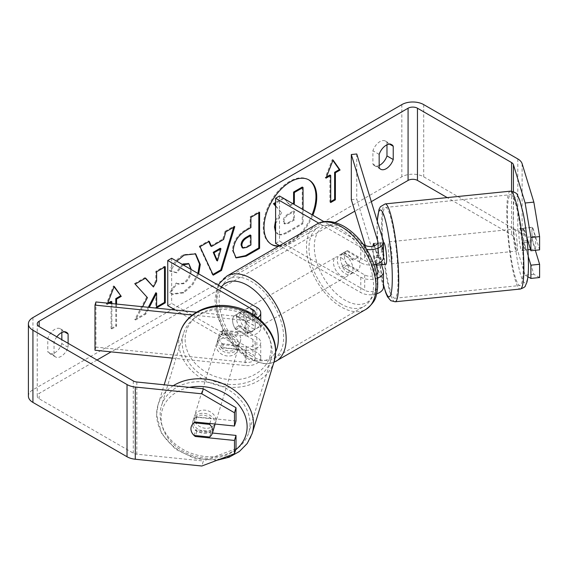 <?xml version="1.0" encoding="UTF-8"?>
<svg xmlns="http://www.w3.org/2000/svg" width="568" height="568" viewBox="0 0 568 568"><rect width="100%" height="100%" fill="white"/><g stroke="black" fill="none" stroke-linecap="round" stroke-linejoin="round"><path stroke-width="0.43" stroke-dasharray="2.84 2.13" d="M382.285 264.589A11.055 1.569 84.2 0 1 380.084 255.557L373.552 256.225A11.055 1.569 84.2 0 1 373.006 248.109A11.055 1.569 84.2 0 1 373.055 246.157A11.055 1.569 84.2 0 0 373.006 248.109A11.055 1.569 84.2 0 0 373.772 257.844L379.211 257.29A11.055 1.569 84.2 0 1 378.444 247.556A11.055 1.569 84.2 0 1 379.211 242.848L383.237 256.019A13.263 7.661 180 0 1 383.435 257.354M373.772 243.402L379.211 242.848M381.469 264.674L379.211 257.29M356.754 153.978L356.754 199.098L383.237 285.803A13.263 7.661 180 0 1 383.435 287.131M373.971 264.688A13.263 7.661 180 0 1 360.794 262.764L343.597 252.838A11.055 6.383 -120 0 0 342.767 253.193A11.055 6.383 -120 0 0 343.597 267.279L360.794 277.205A13.263 7.661 0 0 0 377.244 278.27M376.634 293.819A13.263 7.661 180 0 1 360.794 292.548L279.562 245.653M366.637 249.387A13.263 7.661 180 0 1 360.794 247.421L318.783 223.167M365.309 245.482L377.791 286.357A7.739 4.466 180 0 1 377.912 287.131A7.739 4.466 180 0 1 373.133 291.263A7.739 4.466 180 0 1 364.706 290.291L279.513 241.109L275.608 243.367M374.475 245.724L377.791 256.573A7.739 4.466 180 0 1 377.912 257.354A7.739 4.466 180 0 1 373.133 261.479A7.739 4.466 180 0 1 364.706 260.513L347.51 250.58A11.055 6.383 -120 0 0 346.672 250.935A11.055 6.383 -120 0 0 347.51 265.022L364.706 274.947A7.739 4.466 0 0 0 376.605 274.273M363.229 244.318L324.037 221.69M279.513 195.981L279.513 241.109M351.315 199.652L356.754 199.098M375.739 264.305L373.772 257.844M347.51 250.58L343.597 252.838M347.51 265.022L343.597 267.279M223.316 344.712A11.055 8.889 17 0 1 218.957 337.044A11.055 8.889 17 0 1 219.276 334.928A11.055 8.889 17 0 1 223.316 330.271L246.129 332.592A7.739 4.466 0 0 0 255.209 328.197A7.739 4.466 0 0 0 252.938 325.038L235.748 315.105A11.055 6.383 -120 0 0 234.911 315.46A11.055 6.383 -120 0 0 235.748 329.546L252.938 339.472A7.739 4.466 180 0 1 255.209 342.632A7.739 4.466 180 0 1 246.129 347.034L223.316 344.712L222.351 347.85A11.055 8.889 17 0 1 217.998 340.189A11.055 8.889 17 0 1 218.311 338.066A11.055 8.889 17 0 1 222.351 333.416L245.163 335.738A13.263 7.661 0 0 0 260.733 328.197A13.263 7.661 0 0 0 256.85 322.78L239.653 312.854A11.055 6.383 -120 0 0 238.816 313.209A11.055 6.383 -120 0 0 239.653 327.289L256.85 337.222A13.263 7.661 180 0 1 260.733 342.632A13.263 7.661 180 0 1 245.163 350.172L222.351 347.85M192.396 315.02L245.163 320.395A13.263 7.661 0 0 0 257.709 317.718M172.324 358.103L245.163 365.515A13.263 7.661 0 0 0 260.733 357.975A13.263 7.661 0 0 0 256.85 352.558L171.657 303.376L167.752 305.634M196.5 312.201L246.129 317.249A7.739 4.466 0 0 0 254.109 315.148M95.949 301.963L95.949 347.084L246.129 362.377A7.739 4.466 0 0 0 255.209 357.975A7.739 4.466 0 0 0 252.938 354.815L175.405 310.05M171.657 258.255L171.657 303.376M95.949 347.084L94.991 350.229M235.748 315.105L239.653 312.854M235.748 329.546L239.653 327.289M223.316 330.271L222.351 333.416M214.697 425.595A11.055 8.889 17 0 1 202.819 431.19A11.055 8.889 17 0 1 193.241 421.257A11.055 8.889 17 0 1 193.553 419.134A11.055 8.889 17 0 1 205.431 413.54A11.055 8.889 17 0 1 215.009 423.472A11.055 8.889 17 0 1 214.988 424.026M194.05 435.436L195.775 429.777A11.055 8.889 17 0 0 211.324 431.36L209.592 437.019M209.862 423.508L211.324 418.722A11.055 8.889 17 0 0 195.775 417.139L194.05 422.798M217.232 342.703A11.055 8.889 17 0 1 217.544 340.58A11.055 8.889 17 0 1 229.422 334.985A11.055 8.889 17 0 1 239 344.918A11.055 8.889 17 0 1 238.688 347.041A11.055 8.889 17 0 1 226.809 352.636A11.055 8.889 17 0 1 217.232 342.703M240.725 339.266A11.055 8.889 17 0 1 240.413 341.382A11.055 8.889 17 0 1 237.616 345.266L236.465 349.036A11.055 8.889 17 0 1 220.916 347.453L222.074 343.683A11.055 8.889 17 0 1 218.957 337.044A11.055 8.889 17 0 1 219.276 334.928A11.055 8.889 17 0 1 222.074 331.045L220.916 334.815A11.055 8.889 17 0 1 236.465 336.398L237.616 332.628A11.055 8.889 17 0 1 240.725 339.266M222.074 343.683L237.616 345.266M237.616 332.628L222.074 331.045M195.775 417.139L211.324 418.722M211.324 431.36L195.775 429.777M236.465 349.036L220.916 347.453M220.916 334.815L236.465 336.398M238.042 348.063A11.055 8.889 17 0 1 237.729 350.179A11.055 8.889 17 0 1 225.851 355.781A11.055 8.889 17 0 1 216.273 345.848A11.055 8.889 17 0 1 216.585 343.725A11.055 8.889 17 0 1 228.464 338.13A11.055 8.889 17 0 1 238.042 348.063M215.968 420.334A11.055 8.889 17 0 1 215.655 422.45A11.055 8.889 17 0 1 203.777 428.052A11.055 8.889 17 0 1 194.199 418.119A11.055 8.889 17 0 1 194.512 415.996A11.055 8.889 17 0 1 206.39 410.394A11.055 8.889 17 0 1 215.968 420.334M250.041 423.799A45.646 36.707 17 0 1 248.741 432.56A45.646 36.707 17 0 1 199.688 455.678A45.646 36.707 17 0 1 160.133 414.647A45.646 36.707 17 0 1 161.426 405.893A45.646 36.707 17 0 1 210.487 382.768A45.646 36.707 17 0 1 250.041 423.799M182.2 342.376A45.646 36.707 17 0 1 183.499 333.622A45.646 36.707 17 0 1 232.553 310.504A45.646 36.707 17 0 1 272.115 351.528A45.646 36.707 17 0 1 270.815 360.289A45.646 36.707 17 0 1 221.754 383.407A45.646 36.707 17 0 1 182.2 342.376M279.335 245.781A37.282 21.52 120 0 0 289.602 242.259A37.282 21.52 120 0 0 312.066 214.775M308.623 179.765A37.282 21.52 120 0 0 308.239 179.538A37.282 21.52 120 0 0 289.602 181.384A37.282 21.52 120 0 0 265.249 214.235A37.282 21.52 120 0 0 270.957 244.105A37.282 21.52 120 0 0 271.355 244.325M278.434 246.299A37.282 21.52 120 0 0 290.383 242.706A37.282 21.52 120 0 0 312.847 215.229M371.316 201.647L354.83 211.161M335.099 222.557L111.115 351.869M97.022 360.005L39.185 393.397A6.631 3.827 0 0 0 37.239 396.102A6.631 3.827 0 0 0 39.185 398.814L133.288 453.143A6.631 3.827 0 0 0 136.824 454.208L203.358 460.982L201.825 466.008M142.611 306.713L135.589 319.983L145.862 314.047L149.292 307.394M56.843 336.81A11.055 6.383 120 0 0 54.031 342.085L54.031 355.369A11.055 6.383 120 0 0 55.543 356.945A11.055 6.383 120 0 0 61.067 356.399A11.055 6.383 120 0 0 68.103 347.247L68.103 343.306M109.241 303.319L107.182 304.505L107.7 303.163M116.561 304.065L116.561 326.167L111.868 328.872L111.868 303.582M183.123 264.873L176.847 272.853L170.322 271.255L176.705 261.166M198.672 273.847L192.8 284.788L183.812 292.861L172.331 294.394L170.549 292.989L177.067 283.396L178.103 284.142L183.904 283.68C188.576 280.436 191.061 275.814 191.359 269.835L191.359 269.63M54.031 355.369L47.783 351.755A11.055 6.383 120 0 0 49.288 353.331A11.055 6.383 120 0 0 54.819 352.785A11.055 6.383 120 0 0 61.848 343.633L61.848 339.7M379.161 165.48A11.055 6.383 -60 0 1 374.418 165.622A11.055 6.383 -60 0 1 372.906 164.046L372.906 150.761A11.055 6.383 -60 0 1 385.466 141.063A11.055 6.383 -60 0 1 386.978 142.639L386.978 144.819M379.161 167.659L372.906 164.046M539.6 277.539L533.842 274.316L522.113 235.905A15.471 8.932 0 0 0 517.817 231.141L423.707 176.811A15.471 8.932 0 0 0 401.825 176.811L32.93 389.79A15.471 8.932 0 0 0 28.4 396.102M61.848 332.529L61.848 330.349A11.055 6.383 120 0 0 60.343 328.773A11.055 6.383 120 0 0 47.783 338.471L47.783 351.755M533.842 274.316L525.137 275.203L513.401 236.792A6.631 3.827 0 0 0 511.562 234.747L447.215 197.6M236.011 420.987L196.826 416.997A11.055 8.889 -163 0 0 192.786 421.648A11.055 8.889 -163 0 0 196.826 431.431L212.425 433.022M236.011 448.67L203.358 460.982M526.848 237.488L523.98 228.116A11.055 1.569 -95.8 0 0 523.213 232.816A11.055 1.569 -95.8 0 0 523.98 242.55L528.268 256.587M525.137 275.203L527.899 276.751M535.326 250.289L532.692 241.663A11.055 1.569 84.2 0 1 531.925 231.936A11.055 1.569 84.2 0 1 532.692 227.228L539.6 249.849M523.98 228.116L532.692 227.228M523.98 242.55L532.692 241.663M389.605 144.158L386.978 142.639M379.161 154.375L372.906 150.761M196.826 431.431L195.555 435.585M196.826 416.997L195.293 422.024M64.475 331.868L61.848 330.349M54.031 342.085L47.783 338.471M68.103 347.247L61.848 343.633M275.608 220.455L280.919 211.992L275.608 206.092M283.155 198.083L275.608 202.442M283.467 197.905L289.779 205.218L292.641 203.564M302.268 187.049L302.268 223.224L287.451 231.779C282.708 234.449 279.307 235.102 277.248 233.746L275.608 232.149M302.268 223.224L303.049 223.678L288.232 232.234C283.489 234.904 280.088 235.557 278.029 234.194L277.248 233.746L278.029 234.194L275.608 230.665M303.049 209.571L303.049 223.678M289.779 205.218L290.56 205.666L293.422 204.019M284.88 199.084L290.56 205.666M283.936 198.537L275.608 203.344M280.919 211.992L275.608 205.673M275.608 223.721L281.7 212.439M107.913 303.184L106.401 304.05L113.43 285.924L114.211 286.378M113.43 285.924L114.047 286.804M115.78 303.979L115.78 325.712L116.561 326.167M111.087 301.345L111.087 328.418L111.868 328.872M111.087 328.418L115.78 325.712M106.401 304.05L107.182 304.505M330.704 201.626L329.923 202.073L330.704 202.528M329.923 175.001L329.923 202.073M332.884 160.46L332.266 159.58L325.237 177.713L326.018 178.16M325.237 177.713L326.465 176.996M332.266 159.58L333.047 160.034M210.735 246.001L222.848 239.007L223.629 239.455M222.848 239.007L225.049 231.325L225.837 231.779M225.049 231.325L233.995 226.163L234.776 226.618M233.995 226.163L233.668 227.257M212.922 274.465L212.468 274.727L213.249 275.175M212.468 274.727L199.24 246.228L200.021 246.682M199.24 246.228L208.477 240.896L209.258 241.35M208.477 240.896L208.79 241.62M216.685 260.499L220.192 248.28M235.692 257.68L232.418 250.381C233.015 241.457 237.495 234.534 245.859 229.628L250.147 227.15L250.928 227.605M250.147 227.15L250.147 216.841L250.928 217.288M250.147 216.841L258.809 211.836L259.59 212.29M258.809 211.836L258.809 212.737M242.131 247.655L246.086 246.881L250.147 244.531L250.147 234.989M250.147 244.531L250.928 244.986M145.337 278.249L144.812 277.653L134.403 283.659L147.424 297.625M146.643 297.178L134.808 319.528L135.589 319.983M134.403 283.659L135.184 284.114M144.812 277.653L145.593 278.107M164.507 267.187L164.507 266.286L155.838 271.284L155.838 280.62L156.626 281.068M155.838 280.62L152.671 286.528M155.838 271.284L156.626 271.738M164.507 266.286L165.288 266.733M155.838 292.74L155.838 307.387L156.626 307.835M155.838 307.387L156.626 306.933M134.808 319.528L145.074 313.6L145.862 314.047M145.074 313.6L148.333 307.295M182.342 264.425L176.066 272.399L169.541 270.801C172.168 264.219 176.783 258.838 183.386 254.663L195.257 253.647M197.891 273.4L192.019 284.341L183.031 292.406L171.55 293.94L170.549 292.989M169.768 292.541L176.286 282.949L177.067 283.396M176.286 282.949L177.322 283.695L183.116 283.233C187.795 279.981 190.28 275.366 190.578 269.381L188.541 263.666M176.066 272.399L176.847 272.853M169.541 270.801L170.322 271.255M283.986 221.612L284.923 224.062L288.679 223.288L294.366 220.008L294.366 211.324L288.636 214.633C285.605 216.493 284.057 218.822 283.986 221.612L283.198 221.264L284.142 223.607L287.898 222.841L293.585 219.56L294.366 220.008M293.585 219.56L293.585 210.877L287.855 214.186C284.824 216.046 283.276 218.368 283.198 221.158M293.585 210.877L294.366 211.324M518.861 233.263A11.055 1.569 84.2 0 1 519.663 228.549A11.055 1.569 84.2 0 1 521.658 234.385A11.055 1.569 84.2 0 1 522.702 245.83A11.055 1.569 84.2 0 1 521.9 250.545A11.055 1.569 84.2 0 1 519.905 244.709A11.055 1.569 84.2 0 1 518.861 233.263M535.212 236.387A11.055 1.569 84.2 0 1 535.759 244.503A11.055 1.569 84.2 0 1 535.212 249.025L532.472 240.044A11.055 1.569 84.2 0 1 531.925 231.936A11.055 1.569 84.2 0 1 532.472 227.413L535.212 236.387L525.414 237.388A11.055 1.569 84.2 0 0 522.929 228.215A11.055 1.569 84.2 0 0 522.674 228.407L532.472 227.413M532.472 240.044L522.674 241.045A11.055 1.569 84.2 0 0 525.166 250.211A11.055 1.569 84.2 0 0 525.414 250.019L527.906 249.764M530.512 249.501L535.212 249.025M385.835 264.397A11.055 1.569 84.2 0 1 383.84 258.561A11.055 1.569 84.2 0 1 382.796 247.115A11.055 1.569 84.2 0 1 383.599 242.401L380.333 242.735A11.055 1.569 84.2 0 1 382.825 251.901L376.293 252.568A11.055 1.569 84.2 0 1 376.84 260.676A11.055 1.569 84.2 0 1 376.641 264.035M380.333 242.735A11.055 1.569 84.2 0 0 380.084 242.926L373.815 243.565M376.293 252.568L374.227 245.816M373.552 256.225L375.995 264.234M522.674 228.407L525.414 237.388M525.414 250.019L522.674 241.045M382.825 264.539L380.084 255.557M380.084 242.926L382.825 251.901M388.242 246.562A11.055 1.569 84.2 0 1 389.045 241.847A11.055 1.569 84.2 0 1 391.04 247.684A11.055 1.569 84.2 0 1 392.083 259.129A11.055 1.569 84.2 0 1 391.281 263.843A11.055 1.569 84.2 0 1 389.286 258.007A11.055 1.569 84.2 0 1 388.242 246.562M513.415 233.817A11.055 1.569 84.2 0 1 514.217 229.103A11.055 1.569 84.2 0 1 516.213 234.939A11.055 1.569 84.2 0 1 517.256 246.384A11.055 1.569 84.2 0 1 516.454 251.099A11.055 1.569 84.2 0 1 514.459 245.262A11.055 1.569 84.2 0 1 513.415 233.817M523.263 266.058A45.646 6.475 84.2 0 1 519.961 285.512A45.646 6.475 84.2 0 1 511.718 261.415A45.646 6.475 84.2 0 1 507.409 214.143A45.646 6.475 84.2 0 1 510.717 194.689A45.646 6.475 84.2 0 1 518.953 218.786A45.646 6.475 84.2 0 1 523.263 266.058M398.09 278.796A45.646 6.475 84.2 0 1 394.781 298.257A45.646 6.475 84.2 0 1 386.545 274.159A45.646 6.475 84.2 0 1 382.236 226.888A45.646 6.475 84.2 0 1 385.537 207.434A45.646 6.475 84.2 0 1 393.78 231.531A45.646 6.475 84.2 0 1 398.09 278.796M247.47 311.953A11.055 6.383 60 0 1 254.691 321.687A11.055 6.383 60 0 1 252.994 330.548A11.055 6.383 60 0 1 247.47 330.001A11.055 6.383 60 0 1 240.25 320.26A11.055 6.383 60 0 1 241.94 311.406A11.055 6.383 60 0 1 247.47 311.953M246.015 321.942A11.055 6.383 60 0 1 246.015 334.573L250.708 331.868A11.055 6.383 60 0 1 250.651 331.904A11.055 6.383 60 0 1 245.127 331.35A11.055 6.383 60 0 1 239.54 325.421L234.854 328.134A11.055 6.383 60 0 1 234.854 315.496L246.015 321.942L250.708 319.23A11.055 6.383 60 0 0 245.127 313.302A11.055 6.383 60 0 0 239.597 312.755L241.94 311.406M246.015 334.573L234.854 328.134M239.597 312.755A11.055 6.383 60 0 0 239.54 312.791L234.854 315.496M345.166 255.543A11.055 6.383 60 0 1 352.387 265.284A11.055 6.383 60 0 1 350.69 274.145A11.055 6.383 60 0 1 345.166 273.599A11.055 6.383 60 0 1 337.946 263.857A11.055 6.383 60 0 1 339.636 254.996A11.055 6.383 60 0 1 345.166 255.543M357.776 270.048L353.09 272.761A11.055 6.383 60 0 1 353.033 272.789A11.055 6.383 60 0 1 347.51 272.242A11.055 6.383 60 0 1 341.929 266.314L346.615 263.602A11.055 6.383 60 0 1 346.615 250.971L357.776 257.418A11.055 6.383 60 0 1 357.776 270.048L346.615 263.602M357.776 257.418L353.09 260.123A11.055 6.383 60 0 0 347.51 254.194A11.055 6.383 60 0 0 341.979 253.647A11.055 6.383 60 0 0 341.929 253.676L346.615 250.971M341.929 253.676L353.09 260.123M353.09 272.761L341.929 266.314M250.708 331.868L239.54 325.421M239.54 312.791L250.708 319.23M251.375 309.695A11.055 6.383 60 0 1 258.596 319.436A11.055 6.383 60 0 1 256.906 328.29A11.055 6.383 60 0 1 251.375 327.743A11.055 6.383 60 0 1 244.155 318.002A11.055 6.383 60 0 1 245.852 309.148A11.055 6.383 60 0 1 251.375 309.695M341.254 257.801A11.055 6.383 60 0 1 348.475 267.542A11.055 6.383 60 0 1 346.785 276.403A11.055 6.383 60 0 1 341.254 275.849A11.055 6.383 60 0 1 334.034 266.115A11.055 6.383 60 0 1 335.731 257.254A11.055 6.383 60 0 1 341.254 257.801M341.254 304.1A45.646 26.355 60 0 1 311.434 263.871A45.646 26.355 60 0 1 318.435 227.292A45.646 26.355 60 0 1 341.254 229.557A45.646 26.355 60 0 1 371.074 269.779A45.646 26.355 60 0 1 364.081 306.358A45.646 26.355 60 0 1 341.254 304.1M251.375 355.987A45.646 26.355 60 0 1 221.555 315.765A45.646 26.355 60 0 1 228.556 279.186A45.646 26.355 60 0 1 251.375 281.444A45.646 26.355 60 0 1 281.195 321.673A45.646 26.355 60 0 1 274.202 358.252A45.646 26.355 60 0 1 251.375 355.987M383.237 270.46L383.237 285.803M383.237 240.683L383.237 256.019M360.794 277.205L360.794 292.548M377.791 272.569L377.791 286.357M364.706 274.947L364.706 290.291M364.706 245.17L364.706 260.513M360.794 247.421L360.794 262.764M377.791 242.784L377.791 256.573M245.163 320.395L245.163 335.738M245.163 350.172L245.163 365.515M256.85 337.222L256.85 352.558M252.938 339.472L252.938 354.815M246.129 347.034L246.129 362.377M252.938 314.402L252.938 325.038M256.85 307.437L256.85 322.78M246.129 317.249L246.129 332.592M173.247 385.715A49.182 39.547 -163 0 0 158.046 404.856A49.182 39.547 -163 0 0 156.647 414.292A49.182 39.547 -163 0 0 199.269 458.504A49.182 39.547 -163 0 0 252.128 433.59M235.67 449.799A43.658 35.102 17 0 1 188.434 453.96A43.658 35.102 17 0 1 161.127 417.991A43.658 35.102 17 0 1 189.449 387.362M274.195 361.319A49.182 39.547 17 0 1 221.335 386.233A49.182 39.547 17 0 1 178.721 342.021A49.182 39.547 17 0 1 180.12 332.585M185.118 339.437A43.658 35.102 -163 0 0 228.116 379.459A43.658 35.102 -163 0 0 271.113 348.191A43.658 35.102 -163 0 0 228.116 308.161A43.658 35.102 -163 0 0 185.118 339.437M39.185 398.814L39.185 393.397M401.825 104.611L401.825 176.811M32.93 317.59L32.93 389.79M136.824 382.008L136.824 454.208M133.288 380.943L133.288 453.143M511.562 191.16L511.562 234.747M513.401 191.594L513.401 236.792M522.113 163.705L522.113 235.905M517.817 158.941L517.817 231.141M423.707 104.611L423.707 176.811M287.451 231.779L288.232 232.234M232.418 250.381L233.199 250.836M245.859 229.628L246.64 230.076M232.418 250.488L233.199 250.942M246.086 246.881L246.867 247.328M183.386 254.663L184.167 255.11M183.031 292.406L183.812 292.861M183.116 283.233L183.904 283.68M190.578 269.381L191.359 269.835M190.578 269.282L191.359 269.729M283.198 221.264L283.986 221.712M287.855 214.186L288.636 214.633M287.898 222.841L288.679 223.288M510.355 191.167A49.182 6.972 -95.8 0 0 506.798 212.134A49.182 6.972 -95.8 0 0 511.441 263.069A49.182 6.972 -95.8 0 0 520.316 289.034M513.202 214.725A43.658 6.191 84.2 0 1 520.778 203.898A43.658 6.191 84.2 0 1 528.361 264.368A43.658 6.191 84.2 0 1 520.778 275.196A43.658 6.191 84.2 0 1 513.202 214.725M395.143 301.778A49.182 6.972 84.2 0 1 386.261 275.807A49.182 6.972 84.2 0 1 381.618 224.878A49.182 6.972 84.2 0 1 385.182 203.912M377.322 221.321A43.658 6.191 -95.8 0 0 377.138 228.577A43.658 6.191 -95.8 0 0 383.435 284.334M316.66 224.232A49.182 28.4 -120 0 0 309.127 263.644A49.182 28.4 -120 0 0 341.254 306.99A49.182 28.4 -120 0 0 365.849 309.425M345.166 228.925A43.658 25.205 60 0 1 376.037 282.395A43.658 25.205 60 0 1 345.166 300.216A43.658 25.205 60 0 1 314.289 246.746A43.658 25.205 60 0 1 345.166 228.925M275.97 361.312A49.182 28.4 60 0 1 251.375 358.877A49.182 28.4 60 0 1 219.248 315.538A49.182 28.4 60 0 1 226.781 276.126M221.321 286.925A43.658 25.205 -120 0 0 220.455 322.624A43.658 25.205 -120 0 0 247.47 356.619A43.658 25.205 -120 0 0 275.679 351.748M377.912 271.788L377.912 287.131M377.912 257.354L377.912 242.011M342.767 253.193L346.672 250.935M260.733 357.975L260.733 342.632M255.209 342.632L255.209 357.975M260.733 328.197L260.733 320.253M255.209 312.854L255.209 328.197M234.911 315.46L238.816 313.209M217.544 340.58L218.311 338.066M217.097 460.25L195.321 458.688L175.519 449.203L161.617 433.611L156.562 414.846L158.046 404.856L164.173 384.792M193.553 419.134L192.786 421.648M240.413 341.382L238.688 347.041M237.729 350.179L215.655 422.45M216.585 343.725L194.512 415.996M183.499 333.622L161.426 405.893M270.815 360.289L248.741 432.56M308.239 179.538L309.02 179.985M55.543 356.945L49.288 353.331M380.666 169.236L374.418 165.622M37.239 396.102L37.239 323.909M385.466 141.063L391.721 144.677M60.343 328.773L66.598 332.386M270.957 244.105L271.738 244.559M277.17 233.696L277.951 234.151M236.075 257.922L235.287 257.474M195.655 253.861L194.874 253.406M172.331 294.394L171.55 293.94M178.103 284.142L177.322 283.695M284.142 223.607L284.923 224.062M377.223 220.987L377.053 228.024L378.849 257.269L383.435 284.788M519.663 228.549L522.929 228.215M521.9 250.545L525.166 250.211M389.045 241.847L514.217 229.103M391.281 263.843L516.454 251.099M394.781 298.257L519.961 285.512M385.537 207.434L510.717 194.689M273.875 362.363L265.575 364.095L248.614 359.154L235.542 348.624L224.672 333.927L216.6 313.905L214.988 300.096L216.266 290.674L218.361 285.214M250.651 331.904L252.994 330.548M350.69 274.145L353.033 272.789M339.636 254.996L341.979 253.647M256.906 328.29L346.785 276.403M245.852 309.148L335.731 257.254M228.556 279.186L318.435 227.292M274.202 358.252L364.081 306.358"/><path stroke-width="0.85" d="M373.815 243.565L373.552 243.587A11.055 1.569 84.2 0 0 373.055 246.157A11.055 1.569 84.2 0 1 373.772 243.402L374.475 245.724M377.244 278.27A13.263 7.661 0 0 0 383.435 271.788A13.263 7.661 0 0 0 383.237 270.46L381.469 264.674M363.229 244.318L364.706 245.17A7.739 4.466 180 0 0 373.133 246.136A7.739 4.466 180 0 0 377.912 242.011A7.739 4.466 180 0 0 377.791 241.237L351.315 154.531L356.754 153.978L383.237 240.683A13.263 7.661 180 0 1 383.435 242.011A13.263 7.661 180 0 1 366.637 249.387M383.435 271.788L383.435 287.131A13.263 7.661 180 0 1 376.634 293.819M376.605 274.273A7.739 4.466 0 0 0 377.912 271.788A7.739 4.466 0 0 0 377.791 271.014L375.739 264.305M279.562 245.653L275.608 243.367L275.608 198.239L279.513 195.981L324.037 221.69M318.783 223.167L275.608 198.239M383.435 242.011L383.435 257.354A13.263 7.661 180 0 1 373.971 264.688M351.315 154.531L351.315 199.652L365.309 245.482M196.5 312.201L95.949 301.963L94.991 305.108L192.396 315.02M94.991 305.108L94.991 350.229L172.324 358.103M257.709 317.718A13.263 7.661 0 0 0 260.733 312.854A13.263 7.661 0 0 0 256.85 307.437L171.657 258.255L167.752 260.513L167.752 305.634L175.405 310.05M254.109 315.148A7.739 4.466 0 0 0 255.209 312.854A7.739 4.466 0 0 0 252.938 309.695L167.752 260.513M214.988 424.026A11.055 8.889 17 0 1 214.697 425.595L212.389 433.135A11.055 8.889 17 0 1 209.592 437.019L194.05 435.436A11.055 8.889 17 0 1 190.94 428.797A11.055 8.889 17 0 1 191.253 426.682A11.055 8.889 17 0 1 194.05 422.798L209.592 424.381A11.055 8.889 17 0 1 212.709 431.013A11.055 8.889 17 0 1 212.389 433.135M209.592 424.381L209.862 423.508M312.066 214.775A37.282 21.52 120 0 0 308.623 179.765M312.847 215.229A37.282 21.52 120 0 0 309.02 179.985A37.282 21.52 120 0 0 290.383 181.831A37.282 21.52 120 0 0 266.03 214.683A37.282 21.52 120 0 0 271.738 244.559A37.282 21.52 120 0 0 278.434 246.299M447.215 197.6L417.459 180.418A6.631 3.827 0 0 0 408.08 180.418L371.316 201.647M354.83 211.161L335.099 222.557M111.115 351.869L97.022 360.005M525.137 203.003L533.842 202.116L539.6 236.6L530.895 237.488L525.137 203.003L513.401 164.592A6.631 3.827 0 0 0 511.562 162.554L417.459 108.218A6.631 3.827 0 0 0 408.08 108.218L39.185 321.197A6.631 3.827 0 0 0 37.239 323.909A6.631 3.827 0 0 0 39.185 326.614L133.288 380.943A6.631 3.827 0 0 0 136.824 382.008L203.358 388.782L236.011 407.739L236.011 420.987L234.477 426.014L234.477 412.766L201.825 393.809L203.358 388.782M149.292 307.394L156.626 293.187L156.626 307.835L165.288 302.836L165.288 266.733L156.626 271.738L156.626 281.068L153.452 286.975L145.593 278.107L135.184 284.114L147.424 297.625L142.611 306.713M211.523 246.448L223.629 239.455L225.837 231.779L234.776 226.618L221.548 270.382L213.249 275.175L200.021 246.682L209.258 241.35L211.523 246.448L210.735 246.001L208.79 241.62M379.161 154.375A11.055 6.383 -60 0 1 391.721 144.677A11.055 6.383 -60 0 1 393.226 146.253L393.226 159.537A11.055 6.383 -60 0 1 386.197 168.689A11.055 6.383 -60 0 1 380.666 169.236A11.055 6.383 -60 0 1 379.161 167.659L379.161 154.375M68.103 343.306L68.103 333.963A11.055 6.383 120 0 0 66.598 332.386A11.055 6.383 120 0 0 56.843 336.81M107.7 303.163L114.211 286.378L121.247 296.382L116.561 299.087L116.561 304.065M107.913 303.184L111.087 301.345L111.868 301.8L111.868 303.582M111.868 301.8L109.241 303.319M335.397 172.743L340.083 170.038L333.047 160.034L326.018 178.16L330.704 175.455L330.704 202.528L335.397 199.822L335.397 172.743L334.616 172.296L334.616 199.368L335.397 199.822M233.199 250.942L233.199 250.836C233.796 241.904 238.276 234.989 246.64 230.076L250.928 227.605L250.928 217.288L259.59 212.29L259.59 248.386L246.192 256.118L236.075 257.922L233.199 250.942M176.705 261.166L184.167 255.11L195.655 253.861L200.291 264.468L198.672 273.847M191.359 269.63L188.938 263.864L183.123 264.873M386.978 144.819L386.978 155.923A11.055 6.383 -60 0 1 379.942 165.075A11.055 6.383 -60 0 1 379.161 165.48M533.842 202.116L522.113 163.705A15.471 8.932 0 0 0 517.817 158.941L423.707 104.611A15.471 8.932 0 0 0 401.825 104.611L32.93 317.59A15.471 8.932 0 0 0 28.4 323.909A15.471 8.932 0 0 0 32.93 330.221L127.033 384.557A15.471 8.932 0 0 0 135.291 387.035L201.825 393.809M61.848 339.7L61.848 332.529M28.4 323.909L28.4 396.102A15.471 8.932 0 0 0 32.93 402.421L127.033 456.75A15.471 8.932 0 0 0 135.291 459.235L201.825 466.008L234.477 453.697L236.011 448.67L236.011 435.422L234.477 440.448L234.477 453.697M234.477 440.448L195.293 436.465A11.055 8.889 17 0 1 191.253 426.682A11.055 8.889 17 0 1 195.293 422.024L234.477 426.014M236.011 407.739L234.477 412.766M212.425 433.022L236.011 435.422M528.268 256.587L530.895 265.178L530.895 278.426L539.6 277.539L539.6 264.29L535.326 250.289M530.895 237.488L530.895 250.736L526.848 237.488M527.899 276.751L530.895 278.426M530.895 265.178L539.6 264.29M530.895 250.736L539.6 249.849L539.6 236.6M393.226 146.253L389.605 144.158M393.226 159.537L386.978 155.923M195.555 435.585L195.293 436.465M68.103 333.963L64.475 331.868M271.355 244.325A37.282 21.52 120 0 0 279.335 245.781M275.608 232.149L274.472 226.923L275.608 220.455M275.608 206.092L273.442 203.692L274.223 204.146L275.608 203.344M284.88 199.084L283.155 198.083M275.608 202.442L273.442 203.692M292.641 203.564L293.585 203.017L293.585 192.062L302.268 187.049L303.049 187.504L303.049 209.571M275.608 230.665L275.608 223.721M293.585 192.062L294.366 192.516L303.049 187.504M293.585 203.017L294.366 203.472L294.366 192.516M293.422 204.019L294.366 203.472M275.608 205.673L274.223 204.146M114.047 286.804L121.247 296.382M120.466 295.928L115.78 298.64L116.561 299.087M115.78 298.64L115.78 303.979M334.616 199.368L330.704 201.626M326.465 176.996L329.923 175.001L330.704 175.455M334.616 172.296L339.302 169.591L340.083 170.038M339.302 169.591L332.884 160.46M233.668 227.257L220.767 269.935L221.548 270.382M220.767 269.935L212.922 274.465M220.973 248.727L220.192 248.28L213.22 252.298L216.685 260.499L217.466 260.953L220.973 248.727L214.001 252.753L217.466 260.953M213.22 252.298L214.001 252.753M258.809 212.737L258.809 247.932L259.59 248.386M258.809 247.932L245.411 255.671L235.692 257.68M250.928 235.443L250.147 234.989L246.036 237.36C242.848 239.355 241.194 241.869 241.081 244.922L242.131 247.655L242.912 248.109L246.867 247.328L250.928 244.986L250.928 235.443L246.817 237.814C243.629 239.802 241.975 242.323 241.861 245.369L242.912 248.109M145.337 278.249L153.452 286.975M156.626 306.933L164.507 302.382L165.288 302.836M164.507 302.382L164.507 267.187M148.333 307.295L155.838 292.74L156.626 293.187M195.257 253.647L199.51 264.021L197.891 273.4M188.541 263.666L183.116 263.942L182.342 264.425M527.906 249.764L530.512 249.501M383.435 242.415L383.599 242.401A11.055 1.569 84.2 0 1 385.594 248.237A11.055 1.569 84.2 0 1 386.638 259.683A11.055 1.569 84.2 0 1 385.835 264.397L382.569 264.724A11.055 1.569 84.2 0 1 382.285 264.589M376.641 264.035A11.055 1.569 84.2 0 1 376.293 265.199L382.825 264.539A11.055 1.569 84.2 0 1 382.569 264.724M374.227 245.816L373.552 243.587M375.995 264.234L376.293 265.199M377.791 271.014L377.791 272.569M377.791 241.237L377.791 242.784M252.938 309.695L252.938 314.402M164.173 384.792L180.12 332.585A49.182 39.547 17 0 1 232.972 307.678A49.182 39.547 17 0 1 275.594 351.883A49.182 39.547 17 0 1 274.195 361.319L252.128 433.59A49.182 39.547 -163 0 0 253.52 424.154A49.182 39.547 -163 0 0 225.134 384.706A49.182 39.547 -163 0 0 173.247 385.715M189.449 387.362A43.658 35.102 17 0 1 247.123 426.745A43.658 35.102 17 0 1 235.67 449.799M408.08 108.218L408.08 180.418M39.185 321.197L39.185 326.614M135.291 387.035L135.291 459.235M417.459 108.218L417.459 180.418M511.562 162.554L511.562 191.16M513.401 164.592L513.401 191.594M32.93 330.221L32.93 402.421M127.033 384.557L127.033 456.75M274.472 226.923L275.253 227.37M274.472 226.817L275.253 227.271M245.411 255.671L246.192 256.118M241.081 245.021L241.861 245.475M246.036 237.36L246.817 237.814M241.081 244.922L241.861 245.369M199.51 264.021L200.291 264.468M199.51 264.12L200.291 264.574M183.116 263.942L183.904 264.39M523.881 268.068A49.182 6.972 -95.8 0 0 519.237 217.132A49.182 6.972 -95.8 0 0 510.355 191.167C514.764 191.977 517.129 193.333 517.462 195.229L519.67 199.964L523.298 213.767C526.557 230.75 528.268 247.804 528.446 264.922C528.481 272.612 527.942 278.476 526.827 282.516L525.322 285.889C525.435 286.705 523.767 287.756 520.316 289.034A49.182 6.972 -95.8 0 0 523.881 268.068M510.355 191.167L385.182 203.912A49.182 6.972 84.2 0 1 394.057 229.877A49.182 6.972 84.2 0 1 398.7 280.812A49.182 6.972 84.2 0 1 395.143 301.778L520.316 289.034M383.435 284.334A43.658 6.191 -95.8 0 0 392.296 278.221A43.658 6.191 -95.8 0 0 385.558 220.725A43.658 6.191 -95.8 0 0 377.322 221.321M365.849 309.425A49.182 28.4 -120 0 0 373.389 270.013A49.182 28.4 -120 0 0 341.254 226.667A49.182 28.4 -120 0 0 316.66 224.232C321.864 220.853 331.684 219.496 344.016 226.391C353.466 232.028 361.447 240.441 367.965 251.617C371.685 258.128 374.376 264.802 376.03 271.639C378.075 280.173 378.189 287.912 376.371 294.87C375.696 299.769 372.189 304.618 365.849 309.425L273.875 362.363M316.66 224.232L226.781 276.126A49.182 28.4 60 0 1 251.375 278.561A49.182 28.4 60 0 1 283.51 321.9A49.182 28.4 60 0 1 275.97 361.312M275.679 351.748A43.658 25.205 -120 0 0 247.47 285.328A43.658 25.205 -120 0 0 221.321 286.925M260.733 320.253L260.733 312.854M252.128 433.59L247.222 443.494L239.305 451.574L229.011 457.268L217.097 460.25M274.195 361.319L275.679 351.329C276.105 330.505 255.969 310.327 232.213 306.443C209.344 301.885 185.601 313.252 180.12 332.585M188.938 263.864L188.157 263.417M385.182 203.912L380.425 206.702L379.041 209.322L377.223 220.987M383.435 284.788L385.764 292.797L387.497 296.78L390.777 300.657L395.143 301.778M226.781 276.126L219.177 283.73L218.361 285.214"/></g></svg>

